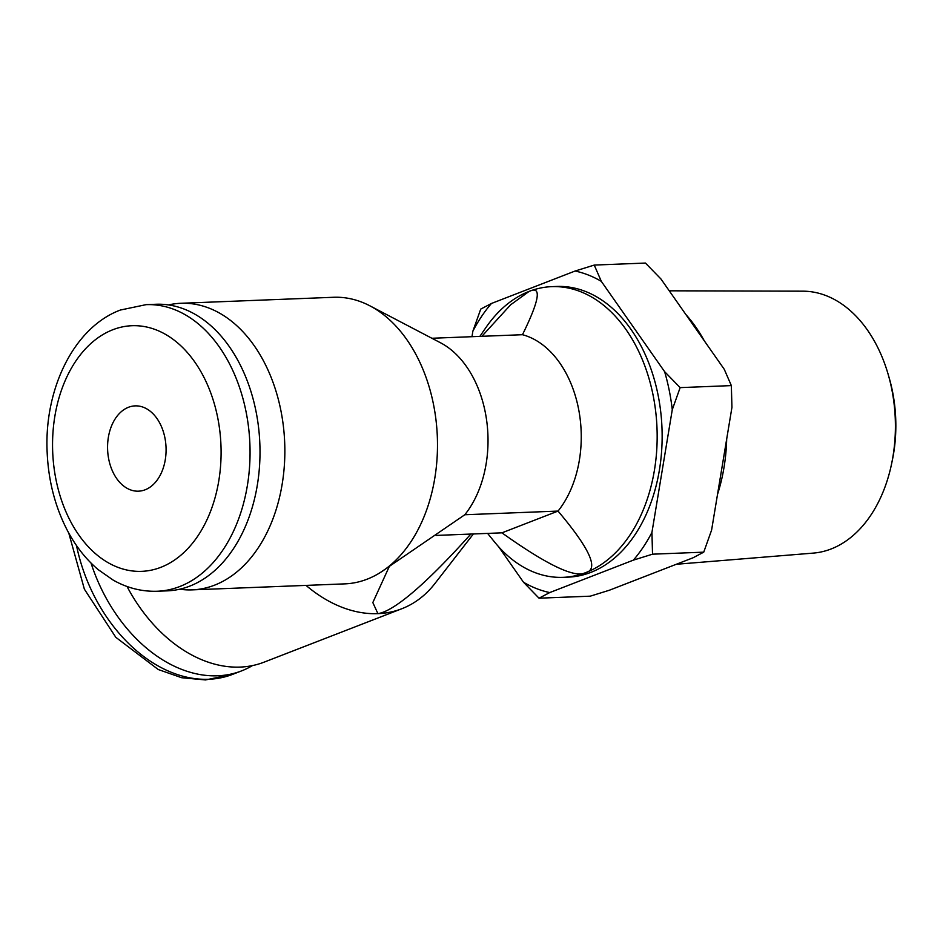 <?xml version="1.0" encoding="UTF-8"?>
<svg xmlns="http://www.w3.org/2000/svg" width="943" height="943" viewBox="0 0 943 943"><rect width="100%" height="100%" fill="white"/><g stroke="black" fill="none" stroke-linecap="round" stroke-linejoin="round"><path stroke-width="1.41" d="M108.775 459.406A42.683 29.233 87.7 0 1 135.144 405.879A42.683 29.233 87.7 0 1 164.872 437.646A42.683 29.233 87.7 0 1 138.503 491.173A42.683 29.233 87.7 0 1 108.775 459.406M891.642 463.602L892.373 460.078A120.869 82.784 -92.3 0 0 892.432 391.133A120.869 82.784 87.7 0 0 889.131 377.707L888.129 374.241A131.112 89.809 87.7 0 1 891.701 388.822A131.112 89.809 -92.3 0 1 891.642 463.602A131.112 89.809 -92.3 0 1 813.267 553.105L676.331 564.268M669.247 290.809L802.965 291.175A131.112 89.809 87.7 0 1 888.129 374.241M717.517 494.368A145.458 99.628 -92.3 0 0 726.688 439.014M685.844 314.49A145.458 99.628 87.7 0 1 704.35 340.906M471.971 336.698L472.879 331.158L480.741 309.092L491.444 303.469L575.089 271.03A162.526 111.321 87.7 0 1 601.316 281.356L664.615 371.66L680.139 387.62L672.276 409.686L651.931 532.441L652.532 554.178L703.737 552.162L693.046 557.784L609.39 590.224L590.235 596.176L539.031 598.192L523.506 582.244A162.526 111.321 -92.3 0 0 549.734 592.569L539.031 598.192M680.139 387.62L731.344 385.604L731.945 407.341L711.6 530.096L703.737 552.162M575.089 271.03L594.243 265.077L645.448 263.062L660.972 279.01L724.271 369.314L731.344 385.604M672.276 409.686A162.526 111.321 -92.3 0 0 664.615 371.66M652.532 554.178L633.378 560.13A162.526 111.321 -92.3 0 0 651.931 532.441M633.378 560.13L549.734 592.569M523.506 582.244L498.647 546.763M472.879 331.158A162.526 111.321 87.7 0 1 491.444 303.469M551.726 286.648L556.7 286.46A145.458 99.628 87.7 0 1 658.014 394.728A145.458 99.628 -92.3 0 1 568.122 577.14L563.148 577.34A145.458 99.628 -92.3 0 0 585.792 572.59C575.454 578.554 547.494 565.305 501.924 532.842L558.032 511.082A100.724 68.992 -92.3 0 0 578.401 408.095A100.724 68.992 -92.3 0 0 522.469 334.706C539.667 299.78 541.871 285.34 529.094 291.411A145.458 99.628 87.7 0 1 551.726 286.648A145.458 99.628 87.7 0 1 653.039 394.917A145.458 99.628 -92.3 0 1 585.792 572.59C599.135 569.301 589.882 548.802 558.032 511.082L464.805 514.748A100.724 68.992 -92.3 0 0 486.588 420.024A100.724 68.992 -92.3 0 0 440.522 342.781L369.868 305.815A143.407 98.225 -92.3 0 0 333.539 297.281L180.915 303.281A143.407 98.225 -92.3 0 0 168.526 304.919M479.857 336.38L485.869 327.622A145.458 99.628 87.7 0 1 529.094 291.411L510.634 304.801L481.861 336.309M487.602 533.396L494.285 541.659A145.458 99.628 -92.3 0 0 563.148 577.34M501.924 532.842L436.09 535.424M470.852 534.056C418.621 592.263 391.027 611.759 377.907 613.645L372.827 602.565L389.046 567.049M473.386 533.962L434.829 583.634A143.407 101.714 68.8 0 1 401.812 608.742A143.407 101.714 68.8 0 1 377.907 613.645A143.407 101.714 -111.2 0 1 306.039 585.403M127.022 586.475A143.407 101.714 -111.2 0 0 240.123 667.09A143.407 101.714 68.8 0 0 264.028 662.175L401.812 608.742M252.441 665.593A143.407 101.714 68.8 0 1 241.585 670.886A143.407 101.714 68.8 0 1 217.68 675.789A143.407 101.714 -111.2 0 1 91.023 563.065M431.906 338.266L522.469 334.706M464.805 514.748L380.347 572.519A143.407 98.225 -92.3 0 0 437.328 436.715A143.407 98.225 -92.3 0 0 369.868 305.815M180.915 303.281A143.407 98.225 -92.3 0 1 283.383 426.236A143.407 98.225 -92.3 0 1 214.497 585.19A143.407 98.225 87.7 0 1 192.172 589.87L344.808 583.87A143.407 98.225 87.7 0 0 367.122 579.191A143.407 98.225 -92.3 0 0 380.347 572.519M192.172 589.87A143.407 98.225 87.7 0 1 179.7 589.21M189.637 586.169A143.407 98.225 87.7 0 1 167.312 590.848L157.375 591.237A143.407 98.225 87.7 0 0 179.689 586.558A143.407 98.225 87.7 0 0 248.587 427.603A143.407 98.225 87.7 0 0 146.106 304.648L156.055 304.259A143.407 98.225 -92.3 0 1 258.535 427.214A143.407 98.225 -92.3 0 1 189.637 586.169M594.243 265.077L601.316 281.356M76.513 545.573A143.407 101.714 68.8 0 0 208.698 679.266A143.407 101.714 68.8 0 0 232.603 674.363L205.515 679.938L181.728 677.734L158.247 669.518L115.8 637.303L84.375 589.163L68.768 533.054M160.781 567.344A122.92 84.198 87.7 0 1 56.038 479.869A122.92 84.198 87.7 0 1 112.865 329.72A122.92 84.198 87.7 0 1 217.609 417.195A122.92 84.198 87.7 0 1 160.781 567.344M241.585 670.886L232.603 674.363M146.106 304.648L120.374 310.035C73.754 327.421 44.026 389.235 47.15 452.263C48.411 480.895 55.177 507.016 67.448 530.614C75.723 546.292 85.978 559.305 98.213 569.655L113.231 580.134C127.246 588.055 141.957 591.756 157.375 591.237"/></g></svg>
